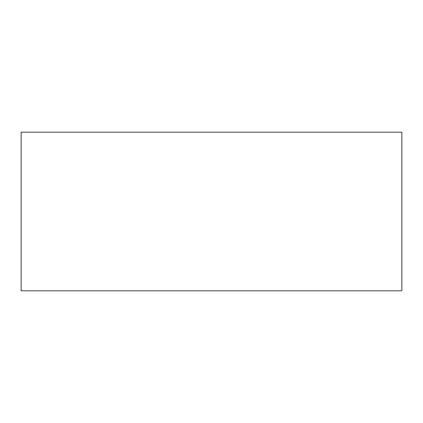 <?xml version="1.0" encoding="UTF-8"?>
<svg xmlns="http://www.w3.org/2000/svg" width="423" height="423" viewBox="0 0 423 423"><rect width="100%" height="100%" fill="white"/><g stroke="black" fill="none" stroke-linecap="round" stroke-linejoin="round"><path stroke-width="0.63" d="M401.85 290.813L401.85 132.188L21.15 132.188L21.15 290.813L401.85 290.813"/></g></svg>
